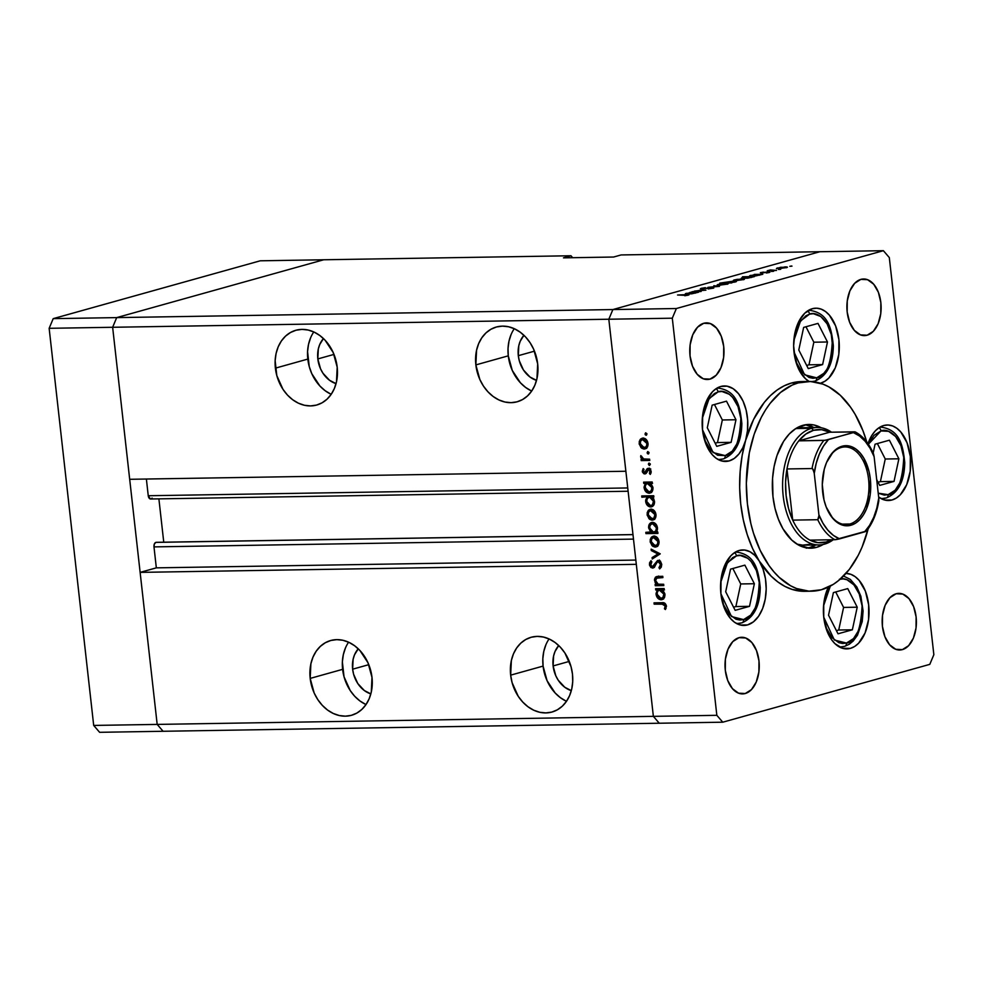 <?xml version="1.0" encoding="UTF-8"?>
<svg xmlns="http://www.w3.org/2000/svg" width="983" height="983" viewBox="0 0 983 983"><rect width="100%" height="100%" fill="white"/><g stroke="black" fill="none" stroke-linecap="round" stroke-linejoin="round"><path stroke-width="1.47" d="M156.629 542.37A3.92 2.371 89.1 0 0 156.248 542.321A3.92 2.371 89.1 0 0 155.879 542.383A3.92 2.371 89.1 0 0 153.987 546.892L156.334 567.855L635.829 560.064L156.334 567.855L140.127 572.376L157.182 724.41L653.363 716.349L659.274 723.23L163.092 731.278L157.182 724.41L163.092 731.278L99.615 732.31L93.692 725.429L99.615 732.31L163.092 731.278L157.182 724.41L112.64 327.278L116.694 317.607L323.726 259.77L260.237 260.802L570.976 255.752L572.647 257.693L570.976 255.752L323.726 259.77L116.694 317.607L323.726 259.77L116.694 317.607L53.205 318.639L260.237 260.802L53.205 318.639L612.876 309.559L819.908 251.722L621.096 254.941L819.908 251.722L612.876 309.559L819.908 251.722L612.876 309.559L116.694 317.607L112.64 327.278L116.694 317.607L112.64 327.278L49.15 328.31L53.205 318.639L49.15 328.31L608.821 319.229L612.876 309.559L676.365 308.527L883.385 250.69L819.908 251.722L883.385 250.69L676.365 308.527L672.298 318.197L608.821 319.229L625.864 471.25L608.821 319.229L612.876 309.559L608.821 319.229L653.363 716.349L157.182 724.41L112.64 327.278L608.821 319.229L653.363 716.349L636.308 564.328L653.363 716.349L659.274 723.23L653.363 716.349L716.84 715.317L672.298 318.197L716.84 715.317L722.763 722.198L163.092 731.278L157.182 724.41L93.692 725.429L49.15 328.31L93.692 725.429L157.182 724.41L140.127 572.376L636.308 564.328L140.127 572.376L156.334 567.855L153.987 546.892L154.368 543.968L155.879 542.383L632.978 534.629L156.506 542.346M352.639 669.19L368.797 664.668L352.639 669.19L353.118 659.261L354.544 654.764L358.254 648.817A26.222 20.631 74.4 0 0 352.639 669.19A26.222 20.631 74.4 0 0 370.849 693.887L364.324 690.533L357.763 683.492L353.597 674.227L352.639 669.19M317.828 358.93L333.999 354.408L317.828 358.93L320.532 368.797L322.965 373.233L329.526 380.274L336.039 383.628A26.222 20.631 74.4 0 1 317.828 358.93A26.222 20.631 74.4 0 1 323.456 338.557L319.745 344.505L318.308 349.014L317.828 358.93M518.311 355.674L534.469 351.164L518.311 355.674L518.791 345.758L520.216 341.248L523.927 335.301A26.222 20.631 74.4 0 0 518.311 355.674A26.222 20.631 74.4 0 0 536.521 380.372L529.997 377.017L523.435 369.977L519.282 360.712L518.311 355.674M553.11 665.933L569.268 661.412L553.11 665.933L555.813 675.8L558.246 680.236L564.807 687.277L571.32 690.631A26.222 20.631 74.4 0 1 553.11 665.933A26.222 20.631 74.4 0 1 558.725 645.561L555.014 651.508L553.589 656.005L553.11 665.933M549.067 638.938A38.804 30.534 -105.6 0 0 543.083 666.093L510.656 675.149A38.804 30.534 74.4 0 1 531.127 637.279A38.804 30.534 74.4 0 1 572.475 674.154L571.049 666.695L564.881 652.97L560.384 647.232L555.174 642.55L549.436 639.11L543.39 637.021L537.271 636.382L531.324 637.217L525.77 639.491L520.83 643.115L516.677 647.944L513.482 653.806L511.369 660.465L510.656 675.149L512.094 682.607L518.25 696.32L522.747 702.059L527.969 706.74L533.708 710.193L539.753 712.282L545.86 712.908L551.807 712.085L557.361 709.812L562.313 706.187L566.454 701.346L569.649 695.497L571.762 688.825L572.72 681.624L572.475 674.154A38.804 30.534 74.4 0 1 552.016 712.024A38.804 30.534 74.4 0 1 510.656 675.149L543.083 666.093A38.804 30.534 -105.6 0 0 566.491 701.297M348.596 642.194A38.804 30.534 -105.6 0 0 342.612 669.349L310.186 678.405A38.804 30.534 74.4 0 1 330.644 640.523A38.804 30.534 74.4 0 1 371.992 677.398L367.998 662.8L359.913 650.488L354.691 645.806L348.953 642.366L342.907 640.277L336.8 639.638L330.853 640.474L325.299 642.747L320.347 646.372L316.207 651.201L313.012 657.062L310.898 663.722L310.186 678.405L314.179 693.015L317.779 699.577L322.277 705.315L327.486 709.996L333.225 713.449L339.27 715.526L345.377 716.165L351.324 715.341L356.878 713.068L361.83 709.443L365.983 704.602L369.178 698.741L371.291 692.081L371.992 677.398A38.804 30.534 74.4 0 1 351.533 715.28A38.804 30.534 74.4 0 1 310.186 678.405L342.612 669.349A38.804 30.534 -105.6 0 0 366.02 704.553M313.786 331.935A38.804 30.534 -105.6 0 0 307.814 359.09L275.387 368.146A38.804 30.534 74.4 0 1 295.846 330.276A38.804 30.534 74.4 0 1 337.194 367.151L333.2 352.541L325.115 340.241L319.893 335.559L314.155 332.107L308.109 330.018L302.002 329.391L296.055 330.214L290.501 332.487L285.549 336.112L281.396 340.954L278.201 346.802L276.088 353.475L275.142 360.675L276.813 375.604L282.981 389.329L287.466 395.068L292.688 399.749L298.427 403.19L304.472 405.279L310.579 405.918L316.526 405.082L322.08 402.809L327.032 399.184L331.185 394.355L334.367 388.494L336.481 381.834L337.194 367.151A38.804 30.534 74.4 0 1 316.735 405.021A38.804 30.534 74.4 0 1 275.387 368.146L307.814 359.09A38.804 30.534 -105.6 0 0 331.21 394.306M514.269 328.691A38.804 30.534 -105.6 0 0 508.285 355.834L475.858 364.902A38.804 30.534 74.4 0 1 496.329 327.02A38.804 30.534 74.4 0 1 537.676 363.894L533.683 349.284L530.083 342.723L525.586 336.985L520.363 332.303L514.625 328.85L508.592 326.774L502.473 326.135L496.526 326.958L490.972 329.231L486.032 332.856L481.879 337.697L478.684 343.559L476.571 350.218L475.858 364.902L479.851 379.499L483.452 386.073L487.949 391.812L493.159 396.493L498.909 399.934L504.943 402.022L511.062 402.661L517.009 401.826L522.563 399.553L527.502 395.928L531.656 391.099L534.85 385.238L536.964 378.578L537.676 363.894A38.804 30.534 74.4 0 1 517.205 401.777A38.804 30.534 74.4 0 1 475.858 364.902L508.285 355.834A38.804 30.534 -105.6 0 0 531.692 391.05M163.756 542.198L158.89 498.86L163.756 542.198M152.119 498.098L151.013 498.946M150.399 498.983L148.249 495.739L146.381 479.028L148.249 495.739A3.92 2.371 89.1 0 0 150.645 498.995L628.112 491.242M129.682 479.299L112.64 327.278L129.682 479.299L625.864 471.25L129.682 479.299M563.492 257.853L570.976 255.752L563.492 257.853L613.613 257.03L563.492 257.853M621.096 254.941L613.613 257.03L621.096 254.941M627.744 487.949L148.249 495.739L627.744 487.949M153.987 546.892L633.482 539.102L153.987 546.892M511.111 334.49L508.997 341.15L508.039 348.363L508.285 355.834L512.278 370.444L520.376 382.743L525.586 387.425L531.336 390.878M330.853 394.134L325.115 390.681L319.893 386L311.808 373.7L309.24 366.548L307.568 351.619L308.515 344.406L310.628 337.747M345.438 648.006L343.325 654.666L342.367 661.866L344.038 676.808L350.206 690.521L354.691 696.259L359.913 700.94L365.651 704.393M566.134 701.137L560.396 697.684L555.174 693.003L547.076 680.703L543.083 666.093L542.837 658.622L543.796 651.41L545.909 644.75M802.165 427.716L796.574 428.527L811.614 428.281L813.519 430.321A56.633 34.245 -90.9 0 1 829.64 432.225L821.628 429.682L813.519 430.321L805.753 434.117L798.786 440.839L829.64 432.225L855.161 431.93L828.472 439.585L823.459 446.098L819.318 454.121L816.209 463.337L814.256 473.413L818.962 515.497L817.782 519.712A56.633 34.245 89.1 0 0 834.985 539.716L809.918 540.122L834.985 539.716A56.633 34.245 -90.9 0 1 817.782 519.712L792.716 520.118L786.978 468.952L812.044 468.547L813.052 469.296L814.256 473.413L818.9 514.785L818.937 517.611L817.782 519.712L792.716 520.118L786.978 468.952L785.577 482.149L786.105 495.579L788.538 508.481L792.716 520.118A56.633 34.245 89.1 0 0 809.918 540.122L817.93 542.665L826.052 542.014L824.602 544.115A58.734 35.511 89.1 0 0 833.252 539.741A58.734 35.511 -90.9 0 1 824.602 544.115A58.734 35.511 -90.9 0 1 819.06 544.926A58.734 35.511 -90.9 0 1 782.787 491.377A58.734 35.511 -90.9 0 1 811.614 428.281A58.734 35.511 89.1 0 0 783.193 495.948A58.734 35.511 89.1 0 0 824.602 544.115L826.052 542.014A56.633 34.245 -90.9 0 1 809.918 540.122A56.633 34.245 -90.9 0 1 792.716 520.118A56.633 34.245 -90.9 0 1 786.978 468.952A56.633 34.245 -90.9 0 1 798.786 440.839A56.633 34.245 -90.9 0 1 813.519 430.321L811.614 428.281L796.574 428.527A58.734 35.511 -90.9 0 0 795.1 428.993L796.574 428.527A58.734 35.511 -90.9 0 1 802.128 427.716M806.281 548.17L809.918 547.457A61.88 37.415 89.1 0 0 815.804 544.975L809.918 547.457L816.603 547.347L809.918 547.457A61.88 37.415 89.1 0 1 807.412 548.01M813.899 427.519A61.88 37.415 89.1 0 0 805.421 424.767L814.379 427.789M802.914 425.32A61.88 37.415 -90.9 0 1 808.751 424.459A61.88 37.415 -90.9 0 1 821.284 427.802L813.887 424.963L806.552 424.607L795.874 428.49L789.361 433.896L783.623 441.306L776.975 455.571L774.088 466.63L772.564 478.463L772.97 496.612L775.009 508.322L778.389 519.184L782.972 528.78L791.708 540.023L798.454 544.987L809.292 548.182L816.603 547.347A61.88 37.415 -90.9 0 1 810.766 548.207A61.88 37.415 -90.9 0 1 772.54 491.795A61.88 37.415 -90.9 0 1 802.914 425.32M823.189 544.459A61.88 37.415 -90.9 0 1 816.603 547.347L823.643 544.177M804.868 591.311L792.237 589.456L784.925 586.409L777.86 581.948L771.151 576.149L759.171 560.888A104.886 63.416 89.1 0 0 804.782 591.311L811.466 591.201A104.886 63.416 -90.9 0 1 746.687 495.592A104.886 63.416 -90.9 0 1 798.159 382.915L791.475 383.026A104.886 63.416 89.1 0 0 745.642 440.31A104.886 63.416 89.1 0 0 759.171 560.888A37.759 22.83 -90.9 0 1 765.241 599.102A37.759 22.83 -90.9 0 1 747.547 624.918L740.408 625.028L747.547 624.918L743.087 625.421L738.638 624.488L734.362 622.128L730.443 618.442L724.225 607.727L720.92 593.953L721.03 579.233L724.545 565.79L730.922 555.69L734.891 552.397L739.191 550.455A37.759 22.83 -90.9 0 1 742.755 549.927A37.759 22.83 -90.9 0 1 759.171 560.888L763.041 569.083L765.45 578.68L766.199 588.94L765.241 599.102L762.661 608.428L758.63 616.194L753.47 621.834L747.547 624.918A37.759 22.83 -90.9 0 1 743.984 625.434A37.759 22.83 -90.9 0 1 720.662 591.016A37.759 22.83 -90.9 0 1 739.191 550.455L744.586 550.025L749.906 551.696L754.858 555.395L759.171 560.888L752.609 548.539L747.264 534.691L743.271 519.675L740.715 503.861L739.671 487.629L740.162 471.361L742.165 455.461L745.642 440.31A37.759 22.83 -90.9 0 1 729.153 460.929L722.014 461.052L729.153 460.929L724.692 461.445L720.244 460.499L715.968 458.139L712.048 454.465L705.831 443.738L702.526 429.976L702.636 415.244L706.15 401.814L712.528 391.701L716.496 388.408L720.797 386.466A37.759 22.83 -90.9 0 1 724.36 385.95A37.759 22.83 -90.9 0 1 745.642 440.31L742.792 447.806L738.946 453.962L734.301 458.422L729.153 460.929A37.759 22.83 -90.9 0 1 725.589 461.457A37.759 22.83 -90.9 0 1 702.267 427.027A37.759 22.83 -90.9 0 1 720.797 386.466L727.027 386.159L733.109 388.654L738.577 393.765L743.037 401.125L746.146 410.157L747.67 420.196L747.498 430.505L745.642 440.31L753.58 419.471L764.283 402.391L770.488 395.559L777.148 390.005L784.176 385.815L791.475 383.026L802.189 381.564M808.051 381.465A104.886 63.416 -90.9 0 1 866.797 442.067L862.927 430.665L855.161 414.396L850.602 407.257L840.354 395.338L828.927 386.909L822.906 384.12L810.545 381.502L798.159 382.915A104.886 63.416 -90.9 0 1 808.051 381.465L801.378 381.576A104.886 63.416 89.1 0 0 791.475 383.026L798.159 382.915L792.101 385.115L780.551 392.426L770.131 403.337L765.474 410.022L761.235 417.443L754.194 434.191L749.292 452.942L746.33 483.243L747.399 503.751L750.865 523.595L753.457 533.032L760.228 550.443L768.915 565.409L773.867 571.774L779.163 577.328L790.59 585.757L796.611 588.547L808.972 591.164L821.358 589.751L833.301 584.369L838.966 580.24L849.386 569.329L858.282 555.223L862.054 547.138L868.198 528.719A104.886 63.416 -90.9 0 1 821.358 589.751A104.886 63.416 -90.9 0 1 811.466 591.201M820.645 383.173L820.363 383.247A37.759 22.83 -90.9 0 0 820.645 383.173A37.759 22.83 -90.9 0 0 839.175 342.612A37.759 22.83 -90.9 0 0 815.853 308.183A37.759 22.83 -90.9 0 0 812.29 308.711L816.75 308.195L821.198 309.141L825.474 311.5L829.394 315.174L835.611 325.901L838.917 339.663L838.806 354.396L835.292 367.826L828.915 377.939L824.946 381.232L820.645 383.173M892.06 499.978L884.921 500.089L892.06 499.978L887.6 500.482L883.152 499.548L878.642 497.017A37.759 22.83 -90.9 0 0 888.497 500.507A37.759 22.83 -90.9 0 0 892.06 499.978A37.759 22.83 -90.9 0 0 910.59 459.417A37.759 22.83 -90.9 0 0 887.268 425A37.759 22.83 -90.9 0 0 883.705 425.516L888.165 425.012L892.613 425.946L896.877 428.305L900.797 431.992L907.026 442.706L910.332 456.481L910.221 471.201L906.707 484.644L900.33 494.744L896.361 498.037L892.06 499.978M846.805 648.903L846.83 648.903A37.759 22.83 -90.9 0 0 850.393 648.375L854.694 646.445L858.663 643.14L865.04 633.04L868.554 619.597L868.665 604.877L865.359 591.102L859.142 580.388L855.222 576.714L850.946 574.355L846.019 573.396A37.759 22.83 -90.9 0 1 868.947 608.158A37.759 22.83 -90.9 0 1 850.393 648.375L842.443 648.276L834.936 643.656L831.655 639.81L826.506 629.648L823.754 617.226L823.717 604.078L824.737 597.725L828.706 586.433M867.141 335.215L860.469 334.896L854.325 330.362L849.656 322.326L847.174 312.004L847.26 300.958L849.89 290.882L854.682 283.301L860.887 279.369A28.323 17.116 -90.9 0 1 863.553 278.975A28.323 17.116 -90.9 0 1 881.038 304.791A28.323 17.116 -90.9 0 1 867.141 335.215A28.323 17.116 -90.9 0 1 864.475 335.608A28.323 17.116 -90.9 0 1 846.977 309.792A28.323 17.116 -90.9 0 1 860.887 279.369L867.559 279.7L873.703 284.222L878.372 292.258L880.854 302.592L880.768 313.638L878.138 323.714L873.346 331.296L867.141 335.215M745.274 693.506L738.589 693.187L732.446 688.665L727.776 680.617L725.307 670.295L725.38 659.249L728.022 649.173L732.802 641.592L739.007 637.672A28.323 17.116 -90.9 0 1 741.673 637.279A28.323 17.116 -90.9 0 1 759.171 663.095A28.323 17.116 -90.9 0 1 745.274 693.506A28.323 17.116 -90.9 0 1 742.595 693.9A28.323 17.116 -90.9 0 1 725.11 668.084A28.323 17.116 -90.9 0 1 739.007 637.672L745.692 637.992L751.823 642.513L756.492 650.562L758.974 660.883L758.888 671.93L756.259 682.005L751.479 689.587L745.274 693.506M710.009 379.119L703.324 378.799L697.18 374.265L692.511 366.229L690.041 355.907L690.115 344.861L692.757 334.785L697.537 327.204L703.742 323.272A28.323 17.116 -90.9 0 1 706.408 322.879A28.323 17.116 -90.9 0 1 723.906 348.695A28.323 17.116 -90.9 0 1 710.009 379.119A28.323 17.116 -90.9 0 1 707.33 379.512A28.323 17.116 -90.9 0 1 689.845 353.696A28.323 17.116 -90.9 0 1 703.742 323.272L710.426 323.604L716.558 328.125L721.227 336.161L723.709 346.495L723.623 357.542L720.994 367.617L716.214 375.199L710.009 379.119M902.406 649.603L895.734 649.284L889.59 644.762L884.921 636.714L882.439 626.392L882.525 615.346L885.155 605.27L889.947 597.689L896.152 593.757A28.323 17.116 -90.9 0 1 898.818 593.376A28.323 17.116 -90.9 0 1 916.303 619.192A28.323 17.116 -90.9 0 1 902.406 649.603A28.323 17.116 -90.9 0 1 899.74 649.996A28.323 17.116 -90.9 0 1 882.242 624.18A28.323 17.116 -90.9 0 1 896.152 593.757L902.824 594.088L908.968 598.61L913.637 606.658L916.119 616.98L916.033 628.026L913.404 638.102L908.611 645.684L902.406 649.603M929.795 664.361L722.763 722.198L929.795 664.361L933.85 654.69L889.308 257.571L933.85 654.69L929.795 664.361M701.112 291.496L691.786 291.853L699.957 290.268L705.917 290.157L695.755 290.98L701.112 291.496L695.755 290.98L701.555 290.231L691.786 291.853L701.112 291.496M712.687 287.515L713.781 288.031L708.141 288.941L712.331 287.736L700.351 288.756L705.425 287.663L702.427 288.683L712.687 287.515L702.427 288.683L705.425 287.663L701.112 288.338L701.69 288.904L711.889 287.736L708.141 288.941L713.351 288.154L712.687 287.515L713.351 288.154M719.47 286.372L707.895 287.355L717.086 286.422L713.83 285.697L719.47 286.372L713.83 285.697L717.086 286.422L707.895 287.355L719.47 286.372M727.064 284.284C728.845 283.731 728.477 283.448 725.958 283.436L718.217 284.431L718.315 285.279L718.217 284.431L717.197 285.095L719.359 285.279L717.946 285.254L717.123 285.021L717.615 284.615L720.932 283.878L728.145 283.854L719.359 285.279L728.206 283.743M743.295 279.75C745.077 279.197 744.709 278.914 742.19 278.902L734.448 279.897L734.534 280.745L734.448 279.897L733.429 280.56L735.591 280.745L734.178 280.72L733.343 280.487L733.846 280.081L737.164 279.344L744.377 279.319L735.591 280.745L744.426 279.209M750.717 275.351L750.815 276.211L750.717 275.351C748.935 275.916 749.279 276.198 751.774 276.211L762.783 274.269L754.231 274.404L762.783 274.269L755.89 275.891L749.636 275.99L755.03 274.601L749.587 275.904M791.979 266.147L789.791 266.319L791.733 265.963M786.265 267.745C788.059 267.192 787.69 266.909 785.171 266.897L776.693 268.642L780.686 267.265L787.236 267.401L778.561 268.74L787.408 267.204M780.674 269.317L778.487 269.477L780.428 269.121M776.545 270.423L767.219 270.78L770.377 269.932L776.545 270.423L770.377 269.932L767.219 270.78L776.545 270.423M773.621 271.283L771.434 271.455L773.375 271.099M761.247 273.004L760.338 272.672L763.472 272.107L761.788 272.783L769.959 272.119L766.359 273.004L768.264 272.217L761.247 273.004L768.006 272.217L766.359 273.004L769.345 272.475L768.743 271.996L760.621 272.586M742.435 277.661L742.534 278.521L742.435 277.661C740.654 278.226 740.998 278.521 743.48 278.533L754.502 276.579L742.509 276.776L754.502 276.579L747.608 278.201L741.354 278.3L746.822 276.911L741.305 278.214M735.284 281.986C737.078 281.433 736.734 281.138 734.24 281.126L726.462 282.133L726.572 283.018L726.462 282.133L725.589 283.03L719.777 283.129L731.782 282.932L719.777 283.129L733.306 281.15L736.242 281.642L730.983 282.735L736.427 281.433M686.478 293.303L686.576 294.163L686.478 293.303C684.684 293.868 685.04 294.15 687.522 294.163L698.532 292.221L689.992 292.356L698.532 292.221L691.639 293.843L685.397 293.942L690.791 292.553L685.348 293.856M688.297 295.158C689.501 294.716 688.813 294.556 686.232 294.654L677.557 295.011L687.166 295.416L677.557 295.011L688.505 294.667L684.844 295.772L689.022 294.826M656.951 577.857L661.375 576.972L658.88 577.672L662.898 577.599L662.763 576.296L656.533 576.591L654.506 580.4L655.55 580.105L654.506 580.4L656.644 584.394L657.91 584.049L655.108 584.418L655.256 585.721L663.722 584.922L655.256 585.721L663.795 585.585L663.648 584.283L663.795 585.585L655.256 585.721L655.108 584.418L656.644 584.394L655.194 582.661L654.494 579.319L655.501 577.144L657.308 576.443L662.763 576.296L662.898 577.599L656.288 578.201L655.575 580.609L656.669 583.091L658.536 584.234L663.648 584.283L658.241 584.172L655.575 580.609L656.951 577.857L659.532 577.132L657.099 577.807M658.106 560.384L654.715 563.861L656.3 563.406L654.715 563.861L653.769 565.827L655.329 565.385L652.356 566.798L650.648 564.697L651.827 561.846L650.967 560.691L649.431 564.574L650.623 564.242L649.431 564.574L652.552 568.1L653.584 567.805L652.552 568.1L654.248 567.265L657.148 562.227L660.072 561.17L658.229 561.686L660.527 564.488L661.694 564.168L660.527 564.488L658.942 567.695L661.35 567.031L658.942 567.695L659.667 568.911L661.731 564.463L658.106 560.384L659.065 560.556L660.785 561.944L661.731 564.463L661.289 567.142L659.667 568.911L658.942 567.695L660.527 564.488L658.659 561.735L656.976 562.411L653.031 568.039L650.93 567.523L649.554 565.262L649.554 562.841L650.967 560.691L651.827 561.846L650.709 565.09L652.356 566.798L657.553 560.47M660.244 553.847L652.257 558.995L652.098 557.582L657.922 553.97L651.311 550.566L651.151 549.153L660.244 553.847L651.151 549.153L651.311 550.566L657.922 553.97L652.098 557.582L652.257 558.995L660.244 553.847M656.214 536.73L653.412 537.492L657.959 541.51C658.069 544.066 657.111 545.479 655.083 545.737L651.213 541.621C651.127 539.065 652.11 537.664 654.137 537.394L651.115 537.59L650.156 541.633L651.188 541.35L650.156 541.633L652.024 545.639L655.219 547.039L656.963 546.56L654.801 547.027L652.749 546.253L650.242 542.198L650.255 539.421L651.704 536.951L653.99 536.091L656.546 536.964L658.463 539.384L659.052 542.567L658.18 545.393L656.14 546.917M653.191 509.821L650.402 510.582L654.936 514.601C655.047 517.144 654.088 518.557 652.061 518.827L648.19 514.711C648.104 512.155 649.087 510.742 651.127 510.472L648.092 510.681L647.133 514.723L648.166 514.428L647.133 514.723L649.001 518.729L652.196 520.13L653.941 519.638L651.778 520.118L649.738 519.343L647.219 515.289L647.232 512.512L648.682 510.042L650.967 509.169L653.535 510.054L655.44 512.475L656.03 515.645L655.157 518.483L653.117 519.995M647.232 483.501L647.858 482.727L643.779 483.439L643.632 482.149L652.184 482.002L652.331 483.304L650.844 483.329L652.921 487.31L652.098 491.549L649.136 493.208L645.831 491.611L644.062 487.101L645.364 483.415L644.111 487.728C644.725 491.082 646.396 492.913 649.136 493.208L650.082 493.073M645.843 432.827L644.995 434.056L646.814 433.54L644.995 434.056L646.114 435.248L646.949 434.019L646.47 435.15L645.376 434.904L645.475 432.925L646.949 434.019L645.622 432.864M645.217 438.725L642.427 439.487L646.961 443.505C647.072 446.049 646.114 447.462 644.086 447.732L640.216 443.616C640.13 441.06 641.113 439.647 643.152 439.376L640.117 439.585L639.159 443.628L640.191 443.333L639.159 443.628L641.027 447.634L644.221 449.034L645.966 448.543L643.804 449.022L641.764 448.248L639.245 444.193L639.269 441.416L640.707 438.946L642.993 438.086L645.561 438.959L647.465 441.379L648.055 444.549L647.183 447.388L645.143 448.899M647.944 451.578L647.097 452.794L648.915 452.291L647.097 452.794L648.215 453.986L649.05 452.77L648.571 453.9L647.478 453.654L647.576 451.676L649.05 452.77L647.736 451.602M649.616 459.172L649.763 460.474L641.223 460.609L641.076 459.307L642.329 459.294L640.83 457.537L640.805 455.596L643.447 458.926L649.616 459.172L643.791 459.036L640.805 455.596L642.329 459.294L641.076 459.307L641.223 460.609L649.763 460.474L649.616 459.172M649.235 463.091L648.399 464.308L650.205 463.804L648.399 464.308L649.505 465.5L650.341 464.271L649.124 465.414L648.583 463.448L650.304 464.037L649.026 463.116M644.811 473.941L645.757 473.671L643.939 473.781L642.44 472.098L643.177 468.572L644.012 469.444L643.374 471.557L644.393 472.626L647.65 468.436L650.549 469.653L651.164 472.233L650.316 474.408L649.431 473.56L649.923 470.759L648.657 469.616L644.811 473.941L646.077 473.437L648.51 469.604L650.095 471.447L649.431 473.56L650.316 474.408L651.139 471.373L648.325 468.301L647.06 468.817L644.627 472.639L643.312 471.287L644.012 469.444L643.177 468.572L642.268 471.299L643.312 471.017L642.268 471.299L644.811 473.941L646.077 473.437M653.953 504.758L650.537 505.655L652.417 504.807L653.449 501.33L654.457 501.047L653.449 501.33L652.159 498.32L649.616 497.115L652.11 496.415L649.616 497.115L653.449 501.33C653.548 503.898 652.577 505.336 650.537 505.655L646.703 501.428C646.568 498.823 647.539 497.373 649.616 497.115L648.866 497.214L649.468 496.452L641.874 497.238L641.727 495.936L653.72 495.739L653.867 497.042L652.393 497.066L653.83 498.971L654.543 502.436L652.958 506.073L649.8 506.859L646.716 504.525L645.622 500.212L646.974 497.152L645.647 501.465C646.261 504.82 647.944 506.65 650.672 506.945L651.631 506.81M652.442 522.354C649.763 522.723 648.497 524.578 648.62 527.945L649.652 527.662L648.62 527.945L650.807 532.233L652.098 531.877L645.806 532.319L645.954 533.622L648.448 532.921L657.873 532.774L645.954 533.622L657.946 533.425L657.799 532.122L656.226 532.147L657.799 532.122L657.946 533.425L645.954 533.622L645.806 532.319L650.807 532.233L648.583 527.404L648.94 525.045L650.783 522.784L654.199 522.747L656.632 525.155L657.516 529.087L656.226 532.147L657.467 527.846C656.865 524.492 655.182 522.661 652.442 522.354L651.483 522.489M659.188 590.058L659.802 589.272L655.735 589.997L655.587 588.694L664.127 588.547L664.275 589.849L662.8 589.874L664.877 593.867L664.053 598.094L661.08 599.765L657.774 598.156L656.017 593.646L657.308 589.96L656.066 594.273C656.669 597.627 658.352 599.458 661.08 599.765L662.038 599.63M665.184 605.983L663.894 604.189L654.162 604.152L654.014 602.849L664.754 603.144L666.388 606.032L665.43 609.546L664.447 608.796L665.184 605.983L664.447 608.796L665.43 609.546L666.388 606.032C665.7 603.39 664.213 602.284 661.915 602.726L654.014 602.849L654.162 604.152L664.434 603.329L654.162 604.152L656.583 602.812L656.656 603.451L664.434 603.329L661.94 604.029L665.184 605.983L666.339 605.651L665.184 605.983M889.308 257.571L883.385 250.69L889.308 257.571M809.095 381.465L805.396 378.639L799.216 370.186L795.136 358.783L793.637 345.819L794.915 332.881L798.81 321.515L804.844 313.122L812.29 308.711A37.759 22.83 -90.9 0 0 793.699 342.563A37.759 22.83 -90.9 0 0 809.095 381.465M867.977 443.689L871.933 435.272L875.435 430.751L879.404 427.458L883.705 425.516A37.759 22.83 -90.9 0 0 867.977 443.689M722.763 722.198L716.84 715.317L653.363 716.349L659.274 723.23L722.763 722.198M672.298 318.197L676.365 308.527L612.876 309.559L608.821 319.229L672.298 318.197M846.83 648.903A37.759 22.83 -90.9 0 1 825.781 627.4A37.759 22.83 -90.9 0 1 828.374 587.097M809.574 544.361L802.632 545.147L796.98 544.115A58.734 35.511 -90.9 0 0 804.033 545.172A58.734 35.511 -90.9 0 0 809.574 544.361M641.027 447.634L642.39 447.253L641.027 447.634M644.221 449.034C646.9 448.678 648.166 446.835 648.006 443.48C647.404 440.151 645.733 438.344 642.993 438.086L642.046 438.209M642.993 438.086L640.117 439.585L643.386 438.099M646.716 448.334L643.521 446.933M644.258 447.548L646.298 448.322M643.546 437.988L642.096 439.733M644.676 438.873L645.315 438.713M643.152 439.376L645.303 438.774L643.152 439.376L645.671 440.556L646.961 443.505L647.969 443.222L646.961 443.505L646.335 446.491L644.086 447.732L647.269 446.946M649.689 459.823L641.223 460.609L643.718 459.921L643.607 458.975L643.718 459.921L649.689 459.823M643.546 458.95L642.329 459.294L643.546 458.95M641.764 456.419L640.633 456.739L641.764 456.419M645.352 472.27L644.627 472.639M645.057 472.528L646.888 472.012M647.502 470.341L646.064 470.746L647.502 470.341M648.559 470.046L649.554 468.129M648.768 468.338L647.06 468.817L648.768 468.338M648.325 468.301L647.06 468.817M651.004 473.13L649.431 473.56L651.004 473.13M651.115 471.164L650.095 471.447L651.115 471.164M650.156 469.149L648.51 469.604L650.156 469.149M647.736 469.972L648.51 469.604M650.23 469.284L649.53 470.894M646.384 473.056L645.524 472.418M645.045 471.656L646.433 473.081M649.382 468.313L648.755 469.518M649.136 493.208L650.918 492.716L649.136 493.208C651.815 492.852 653.093 490.996 652.958 487.629L650.844 483.329L652.331 483.304L652.184 482.002L643.632 482.149L643.779 483.439L646.2 482.1L643.779 483.439L647.858 482.727L646.273 482.751L647.858 482.727L647.195 483.562M651.225 492.495L649.419 491.869L651.262 490.603L651.901 487.593L652.921 487.31L651.901 487.593C651.999 490.161 651.029 491.598 649.001 491.918L645.155 487.691C645.032 485.086 646.003 483.648 648.067 483.378L650.562 482.678L652.552 483.341M645.131 487.445L644.111 487.728L645.131 487.445M649.063 491.611L651.631 492.52M649.284 482.997L650.23 482.702M651.999 483.009L647.33 483.476L651.901 487.593L650.623 484.582L648.706 483.427L646.458 483.906L645.217 486.057L645.966 490.038L649.382 491.881M650.562 482.678L648.067 483.378M652.417 491.033L649.001 491.918M650.672 506.945L652.454 506.454L650.672 506.945C653.351 506.589 654.629 504.734 654.506 501.355L652.393 497.066L653.867 497.042L653.72 495.739L641.727 495.936L641.874 497.238L644.295 495.899L641.874 497.238L649.468 496.452L644.369 496.538L649.468 496.452L648.805 497.3M646.679 501.183L645.647 501.465L646.679 501.183M650.82 496.734L651.778 496.44M652.11 496.415L648.866 497.214M649.001 518.729L650.365 518.348L649.001 518.729M652.196 520.13C654.875 519.774 656.14 517.918 655.98 514.576C655.378 511.234 653.707 509.44 650.967 509.169L650.021 509.305M650.967 509.169L648.092 510.681L651.36 509.194M654.69 519.429L651.496 518.029M652.233 518.643L654.273 519.417M651.52 509.083L650.07 510.828M652.651 509.968L653.29 509.796M651.127 510.472L653.277 509.87L651.127 510.472L653.646 511.651L654.936 514.601L655.944 514.318L654.936 514.601L653.855 518.102L652.061 518.827L655.243 518.029M648.448 532.921L648.375 532.282L648.448 532.921M651.668 523.841L652.847 522.366M652.909 522.329L651.459 524.295M657.295 531.176L656.669 531.41M656.841 531.361L653.511 532.196L655.796 530.918L656.423 527.871C656.558 530.488 655.587 531.926 653.511 532.196L649.677 527.969C649.579 525.401 650.549 523.964 652.589 523.656L654.739 523.054L652.589 523.656L656.423 527.871L657.443 527.588L656.423 527.871L655.133 524.885L652.589 523.656M652.024 545.639L653.388 545.258L652.024 545.639M655.219 547.039C657.897 546.695 659.151 544.84 659.003 541.486C658.401 538.156 656.73 536.349 653.99 536.091L653.044 536.226M653.99 536.091L651.115 537.59L654.383 536.104M657.713 546.351L654.518 544.938M655.243 545.565L657.295 546.327M654.531 535.993L653.093 537.738M655.673 536.878L656.312 536.718M654.137 537.394L656.3 536.792L654.137 537.394L656.669 538.561L657.959 541.51L658.966 541.228L657.959 541.51L657.332 544.496L655.083 545.737L658.266 544.951M654.666 557.496L652.098 557.582L659.839 553.638L654.666 557.496M659.593 553.503L657.922 553.97L659.593 553.503M652.97 550.099L651.311 550.566L652.97 550.099M657.148 562.227L658.229 561.686M654.236 567.277L653.179 566.613M655.17 566.061L652.356 566.798M657.946 561.723L658.868 560.482M659.458 560.027L657.811 561.957M652.958 566.38L654.494 567.351M657.75 585.02L657.639 584.123L657.75 585.02M657.16 577.795L658.069 576.382M661.375 576.972L659.446 577.156L661.375 576.972M658.647 576.038L657.074 578.115M661.08 599.765L662.874 599.261L661.08 599.765C663.758 599.397 665.036 597.541 664.913 594.174L662.8 589.874L664.275 589.849L664.127 588.547L655.587 588.694L655.735 589.997L658.155 588.645L655.735 589.997L659.802 589.272L658.229 589.296L659.802 589.272L659.151 590.107M663.181 599.052L661.375 598.414M657.086 593.99L656.066 594.273L657.086 593.99M661.006 598.156L663.574 599.065M663.955 589.554L659.274 590.021L663.857 594.137C663.955 596.706 662.984 598.143 660.945 598.463L657.111 594.236C656.976 591.631 657.946 590.193 660.023 589.923L662.517 589.222L664.496 589.898M664.545 597.492L663.439 597.762M661.227 589.554L662.186 589.247M663.857 594.137L664.864 593.855L663.857 594.137L662.567 591.127L660.699 589.984L658.413 590.464L657.16 592.602L657.529 595.858L660.281 598.389L662.825 597.615L663.857 594.137M662.517 589.222L660.023 589.923M664.361 597.578L660.945 598.463M666.069 608.342L664.447 608.796L666.069 608.342M666.425 606.56L665.122 606.929L666.425 606.56M642.182 439.561L640.486 441.379L640.363 444.427L641.825 446.823L644.086 447.732M649.616 497.115L647.33 498.381L646.703 501.428L647.994 504.414L650.537 505.655M650.156 510.656L648.461 512.475L648.338 515.522L649.8 517.918L652.061 518.827M654.432 523.054L650.783 524.418L649.677 526.741L650.488 530.329L653.511 532.196M653.179 537.578L651.483 539.384L651.36 542.444L652.823 544.84L655.083 545.737M777.418 267.892L776.41 268.543M778.475 267.88L784.397 267.118C786.302 267.118 786.584 267.339 785.22 267.769L777.688 268.359L784.397 267.118C786.302 267.118 786.584 267.339 785.22 267.769L786.044 267.278L784.397 267.118M768.817 272.61L768.743 271.996L768.817 272.61M759.54 275.215L760.523 274.515M751.774 275.326L757.746 274.552C759.675 274.564 759.933 274.785 758.52 275.228L752.56 276.002C750.656 275.99 750.398 275.756 751.774 275.326L750.926 275.818L752.56 276.002C750.656 275.99 750.398 275.756 751.774 275.326L757.746 274.552C759.675 274.564 759.933 274.785 758.52 275.228L759.404 274.724L757.746 274.552M751.258 277.525L752.241 276.825M743.492 277.648L749.464 276.874C751.393 276.874 751.651 277.095 750.238 277.538L744.278 278.312C742.374 278.3 742.116 278.078 743.492 277.648L742.644 278.14L744.278 278.312C742.374 278.3 742.116 278.078 743.492 277.648L749.464 276.874C751.393 276.874 751.651 277.095 750.238 277.538L751.123 277.046L749.464 276.874M734.448 279.897L733.429 280.56M735.493 279.885L741.415 279.123C743.332 279.135 743.603 279.344 742.239 279.774L734.719 280.364L741.415 279.123C743.332 279.135 743.603 279.344 742.239 279.774L743.074 279.283L741.415 279.123M726.462 282.133L725.565 282.821M734.227 282.01L728.268 282.785C726.339 282.772 726.081 282.551 727.494 282.121L733.453 281.347L734.252 282.244L735.087 281.519L728.268 282.785C726.339 282.772 726.081 282.551 727.494 282.121L726.621 282.613L728.268 282.785M718.217 284.431L717.197 285.095M719.261 284.419L725.184 283.657C727.101 283.669 727.371 283.878 726.007 284.308L718.487 284.898L725.184 283.657C727.101 283.669 727.371 283.878 726.007 284.308L726.842 283.817L725.184 283.657M694.846 290.968L694.932 291.804L694.846 290.968L694.109 291.619M695.3 293.167L696.271 292.467M687.535 293.278L693.494 292.504C695.436 292.516 695.694 292.737 694.281 293.167L688.321 293.942C686.417 293.929 686.159 293.708 687.535 293.278L686.687 293.77L688.321 293.942C686.417 293.929 686.159 293.708 687.535 293.278L693.494 292.504C695.436 292.516 695.694 292.737 694.281 293.167L695.153 292.676L693.494 292.504M779.359 268.519L785.22 267.769M752.56 276.002L758.52 275.228M744.278 278.312L750.238 277.538M736.378 280.536L742.239 279.774M733.453 281.347L727.494 282.121M720.146 285.07L726.007 284.308M688.321 293.942L694.281 293.167M823.668 616.574L826.494 628.346L831.827 637.525L838.831 642.685L842.64 643.496L846.449 643.054C855.738 642.329 860.948 629.919 862.079 605.835C859.179 582.329 844.778 576.505 839.31 579.356L843.119 578.913L846.928 579.724L853.932 584.885L859.253 594.051L862.079 605.835L861.993 618.43L858.982 629.931L853.527 638.581L846.449 643.054A3.354 2.642 74.4 0 1 844.716 646.322A3.354 2.642 74.4 0 1 844.151 646.409A3.354 2.642 -105.6 0 0 844.716 646.322A3.354 2.642 -105.6 0 0 846.449 643.054L834.346 640.019L823.742 617.177M823.557 605.847L830.316 586.114L826.764 592.479L823.557 605.835M839.113 646.826L840.784 646.9A35.658 21.565 -90.9 0 1 839.113 646.826M844.151 646.409A35.658 21.565 -90.9 0 1 840.784 646.9L844.68 646.335L849.3 644.246L853.219 641.002L857.471 635.215L862.238 621.539L863.086 610.971L860.875 596.263L856.881 587.06L850.344 579.417L843.537 576.038M838.02 633.802L852.359 629.796L857.225 607.199L847.739 588.596L833.4 592.602L828.534 615.211L838.02 633.802L828.534 615.211L833.4 592.602L847.739 588.596L857.225 607.199L843.586 607.42L835.71 591.963L843.586 607.42L857.225 607.199L852.359 629.796L838.72 630.017L843.586 607.42L838.72 630.017L852.359 629.796L838.02 633.802M836.41 630.668L838.72 630.017L836.41 630.668M793.809 340.646L800.58 320.888L809.562 314.142L813.371 313.7L820.83 316.526L827.108 323.837L831.274 334.515L832.662 346.95L832.245 353.229L829.234 364.718L826.764 369.497L823.779 373.368L816.701 377.841A3.354 2.642 74.4 0 1 814.968 381.109A3.354 2.642 74.4 0 1 814.403 381.195A3.354 2.642 -105.6 0 0 814.968 381.109A3.354 2.642 -105.6 0 0 816.701 377.841L804.598 374.806L793.994 351.975M793.809 340.634L795.173 332.758L799.486 322.485L805.876 315.801L809.562 314.142A3.354 2.642 -105.6 0 0 807.399 311.046A3.354 2.642 74.4 0 1 809.562 314.142C815.03 311.292 829.431 317.128 832.331 340.622C831.2 364.718 825.99 377.116 816.701 377.841L812.892 378.283L809.083 377.472L802.079 372.311L796.746 363.145L793.92 351.361M814.403 381.195A35.658 21.565 -90.9 0 1 812.204 381.625M808.21 310.517A35.658 21.565 -90.9 0 1 809.881 310.382L808.21 310.517M808.272 368.6L822.611 364.595L827.477 341.986L817.991 323.395L803.652 327.4L798.786 349.997L808.272 368.6L798.786 349.997L803.652 327.4L817.991 323.395L827.477 341.986L813.838 342.207L805.962 326.749L813.838 342.207L827.477 341.986L822.611 364.595L808.972 364.816L813.838 342.207L808.972 364.816L822.611 364.595L808.272 368.6M806.662 365.455L808.972 364.816L806.662 365.455M888.116 494.658L878.212 493.183L884.295 495.088L888.116 494.658A3.354 2.642 74.4 0 1 886.383 497.926A3.354 2.642 -105.6 0 0 888.116 494.658L895.194 490.173L900.649 481.535L903.647 470.034L903.746 457.439L900.92 445.655L895.599 436.489L888.595 431.316L880.965 430.947A3.354 2.642 -105.6 0 0 878.814 427.851A3.354 2.642 74.4 0 1 880.965 430.947C886.445 428.096 900.846 433.933 903.746 457.439C902.603 481.523 897.393 493.933 888.116 494.658M868.358 444.255L880.965 430.947L873.887 435.432L868.358 444.255M880.768 498.418L882.451 498.504A35.658 21.565 -90.9 0 1 880.768 498.418M885.806 498.012A3.354 2.642 -105.6 0 0 886.383 497.926A3.354 2.642 74.4 0 1 885.806 498.012A35.658 21.565 -90.9 0 1 882.451 498.504L886.347 497.926C898.302 492.925 904.434 481.142 904.753 462.575C902.972 445.557 899.924 429.866 881.284 427.187L879.613 427.322A35.658 21.565 -90.9 0 1 881.284 427.187L879.797 427.212M879.674 485.405L894.026 481.4L898.88 458.791L889.406 440.2L875.054 444.205L873.174 452.991L875.054 444.205L889.406 440.2L898.88 458.791L885.253 459.012L877.364 443.566L885.253 459.012L898.88 458.791L894.026 481.4L880.387 481.621L885.253 459.012L880.387 481.621L894.026 481.4L879.674 485.405L876.689 479.532L879.674 485.405M878.077 482.26L880.387 481.621L878.077 482.26M702.427 429.116L705.253 440.9L710.574 450.067L717.578 455.24L725.208 455.608C734.485 454.883 739.695 442.473 740.838 418.389C737.926 394.883 723.537 389.047 718.057 391.898A3.354 2.642 -105.6 0 0 715.907 388.801A3.354 2.642 74.4 0 1 718.057 391.898L714.383 393.556L707.993 400.253L703.681 410.525L702.317 418.389L709.087 398.643L718.057 391.898L721.878 391.467L729.337 394.294L732.691 397.439L738.012 406.606L740.838 418.389L740.74 430.984L737.741 442.485L732.286 451.123L725.208 455.608A3.354 2.642 74.4 0 1 723.476 458.877A3.354 2.642 74.4 0 1 722.898 458.963A3.354 2.642 -105.6 0 0 723.476 458.877A3.354 2.642 -105.6 0 0 725.208 455.608L713.105 452.573L702.501 429.731M717.86 459.368L719.544 459.454A35.658 21.565 -90.9 0 1 717.86 459.368M722.898 458.963A35.658 21.565 -90.9 0 1 719.544 459.454L723.439 458.889C735.382 453.876 741.526 442.092 741.846 423.526C740.064 406.52 737.017 390.816 718.376 388.138L716.705 388.273A35.658 21.565 -90.9 0 1 718.376 388.138L716.89 388.162M716.767 446.356L731.119 442.35L735.972 419.753L726.498 401.15L712.147 405.156L707.293 427.765L716.767 446.356L707.293 427.765L712.147 405.156L726.498 401.15L735.972 419.753L722.345 419.974L714.457 404.517L722.345 419.974L735.972 419.753L731.119 442.35L717.479 442.571L722.345 419.974L717.479 442.571L731.119 442.35L716.767 446.356M715.169 443.222L717.479 442.571L715.169 443.222M720.822 593.105L723.648 604.889L728.968 614.056L735.972 619.216L739.781 620.027L743.603 619.597C752.88 618.872 758.09 606.462 759.232 582.378C756.32 558.872 741.932 553.036 736.451 555.886A3.354 2.642 -105.6 0 0 734.301 552.79A3.354 2.642 74.4 0 1 736.451 555.886L732.777 557.545L726.388 564.242L722.075 574.502L720.711 582.378L727.481 562.632L736.451 555.886L740.273 555.456L747.731 558.27L751.086 561.428L756.406 570.595L759.232 582.378L759.134 594.973L756.136 606.474L750.68 615.112L743.603 619.597A3.354 2.642 74.4 0 1 741.87 622.853A3.354 2.642 74.4 0 1 741.293 622.939A3.354 2.642 -105.6 0 0 741.87 622.853A3.354 2.642 -105.6 0 0 743.603 619.597L731.499 616.55L720.895 593.72M736.255 623.357L737.926 623.443A35.658 21.565 -90.9 0 1 736.255 623.357M741.293 622.939A35.658 21.565 -90.9 0 1 737.926 623.443L741.833 622.866C753.777 617.865 759.92 606.069 760.24 587.515C758.458 570.496 755.411 554.805 736.771 552.127L735.1 552.262A35.658 21.565 -90.9 0 1 736.771 552.127L735.284 552.151M735.161 610.345L749.513 606.339L754.366 583.73L744.881 565.139L730.541 569.145L725.687 591.741L735.161 610.345L725.687 591.741L730.541 569.145L744.881 565.139L754.366 583.73L740.74 583.951L732.851 568.493L740.74 583.951L754.366 583.73L749.513 606.339L735.874 606.56L740.74 583.951L735.874 606.56L749.513 606.339L735.161 610.345M733.564 607.199L735.874 606.56L733.564 607.199M827.489 460.388A38.804 23.457 -90.9 0 1 841.215 447.486A38.804 23.457 -90.9 0 1 844.876 446.946A38.804 23.457 -90.9 0 1 868.849 482.334A38.804 23.457 -90.9 0 1 849.803 524.013A38.804 23.457 89.1 0 0 868.579 479.311A38.804 23.457 89.1 0 0 841.215 447.486L842.087 446.233A40.07 24.219 -90.9 0 1 870.336 479.077A40.07 24.219 -90.9 0 1 850.946 525.241L849.803 524.013L842.468 524.136L849.803 524.013A38.804 23.457 -90.9 0 1 846.142 524.553A38.804 23.457 -90.9 0 1 828.325 511.701M826.052 542.014L831.385 539.778A56.633 34.245 -90.9 0 1 826.052 542.014M811.614 428.281A58.734 35.511 -90.9 0 1 817.156 427.47A58.734 35.511 -90.9 0 1 831.507 432.188A58.734 35.511 89.1 0 0 811.614 428.281M878.483 502.202L878.765 498.062L874.12 456.69L870.102 448.285L865.175 441.306L859.547 436.01L853.416 432.606L825.241 440.286L798.786 440.839L829.64 432.225L854.694 431.807M834.985 539.716L866.232 531.127M839.605 538.856A54.544 32.98 -90.9 0 1 818.9 514.785L822.931 523.189L827.846 530.169L833.486 535.465L839.605 538.856L864.548 531.889L869.562 525.377L873.703 517.353L876.811 508.137L878.765 498.062L874.12 456.69L872.474 452.045M828.337 511.701A38.804 23.457 89.1 0 0 849.803 524.013L850.946 525.241A40.07 24.219 -90.9 0 1 828.546 512.118A40.07 24.219 -90.9 0 1 827.711 459.958A40.07 24.219 -90.9 0 1 842.087 446.233L846.818 445.692L851.536 446.687L856.058 449.194L860.223 453.102L863.86 458.25L869.009 471.496L870.336 479.077L870.213 494.707L866.49 508.961L863.43 514.883L859.72 519.688L855.505 523.189L850.946 525.241L846.216 525.782L841.485 524.787L836.963 522.28L832.798 518.373L826.199 507.007L824.012 499.966L822.28 484.558L824.245 469.321L826.531 462.514L833.301 451.787L837.516 448.285L842.087 446.233L841.215 447.486A38.804 23.457 89.1 0 0 827.502 460.376M798.786 440.839A56.633 34.245 89.1 0 0 786.978 468.952L812.044 468.547A56.633 34.245 -90.9 0 1 823.852 440.433L798.786 440.839M878.814 500.777L878.765 498.062A54.544 32.98 -90.9 0 1 864.548 531.889L865.974 531.422M853.416 432.606A54.544 32.98 -90.9 0 1 874.12 456.69L873.531 453.876M813.703 470.697L814.256 473.413A54.544 32.98 -90.9 0 1 828.472 439.585L823.852 440.433A56.633 34.245 89.1 0 0 812.044 468.547M878.765 501.121L878.753 501.207C876.689 513.47 872.523 523.484 866.281 531.238M873.297 453.286C868.739 443.038 862.669 435.887 855.112 431.856L854.841 432.139M812.609 468.78L814.17 472.7L812.609 468.78M835.673 539.667L839.163 538.979L835.673 539.667M632.978 534.58L156.248 542.321M819.06 544.926L804.033 545.172M644.848 472.614L647.342 471.914M648.252 469.641L650.746 468.952M657.897 561.735L660.392 561.035M840.784 646.9L839.298 646.925M811.036 381.687L814.932 381.121C826.887 376.108 833.019 364.324 833.338 345.77C831.557 328.752 828.509 313.061 809.881 310.382L808.395 310.407M882.451 498.504L880.965 498.528M719.544 459.454L718.045 459.479M737.926 623.443L736.439 623.468M797.029 427.802L817.156 427.47M827.293 460.781L827.711 459.958M828.116 511.307L828.546 512.118"/></g></svg>
